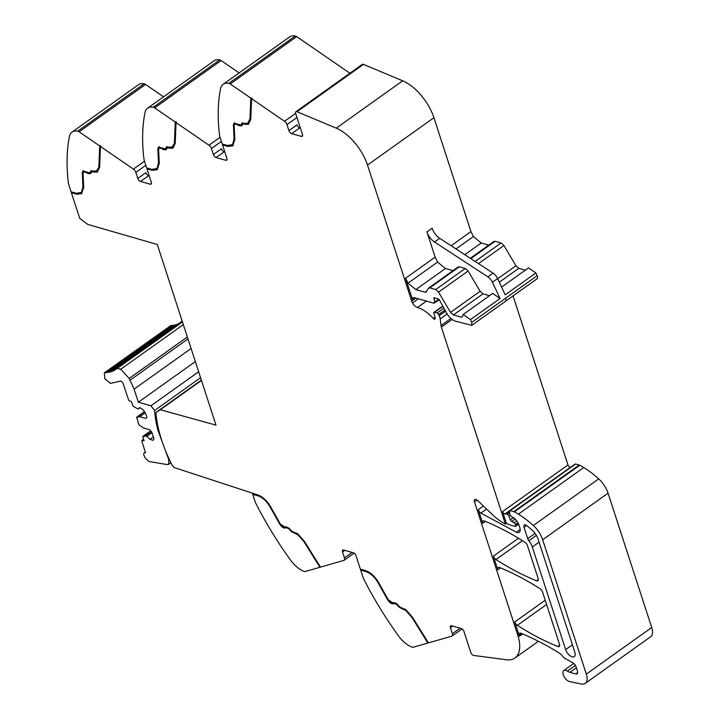 <?xml version="1.0" encoding="UTF-8"?>
<svg xmlns="http://www.w3.org/2000/svg" width="720" height="720" viewBox="0 0 720 720"><rect width="100%" height="100%" fill="white"/><g stroke="black" fill="none" stroke-linecap="round" stroke-linejoin="round"><path stroke-width="1.08" d="M254.817 500.751L252.729 494.325L257.859 495.783C262.764 497.475 266.994 501.471 270.549 507.744L279.792 524.223C281.727 527.112 283.617 528.381 285.462 528.03L286.416 527.652L288.756 528.768L291.276 531.558L297.828 534.69L304.056 541.773L319.932 567.279L305.307 571.482A4.419 2.223 -125.5 0 1 304.083 571.365A22.113 11.115 -125.5 0 1 290.214 559.683A221.166 111.177 -125.5 0 1 256.257 504.198A14.742 7.416 -125.5 0 1 254.817 500.751M263.547 498.213L258.381 495.414L253.242 493.956L252.729 494.325M354.132 553.158L344.178 560.259A3.69 1.854 -125.5 0 1 343.881 560.403L320.49 567.117L304.488 541.413L298.143 534.195L291.573 531.045L289.053 528.246L285.831 526.716L284.877 527.103L280.341 524.052L271.152 507.663C267.345 500.94 262.818 496.665 257.562 494.847L173.79 467.442L173.601 466.821A2.952 1.485 -125.5 0 1 171.936 464.85A108.369 54.477 -125.5 0 1 155.916 412.506L201.357 380.106M289.278 528.399L282.573 526.527M297.522 533.565L292.581 531.954M320.391 566.955L319.932 567.279M462.078 628.92L452.124 636.021A3.69 1.854 -125.5 0 1 451.827 636.165L428.445 642.879L412.434 617.175L406.098 609.957L399.528 606.807L397.008 604.008L393.786 602.478L392.823 602.865L388.296 599.814L379.107 583.425C375.3 576.702 370.764 572.427 365.508 570.609L360.378 569.16L356.022 555.759A2.952 1.485 -125.5 0 0 353.277 552.726L343.62 549.999A2.952 1.485 -125.5 0 0 342.72 550.089A2.952 1.485 -125.5 0 0 342.504 551.943L344.448 557.937A3.69 1.854 -125.5 0 1 344.178 560.259M362.763 576.513L360.675 570.087L365.814 571.545C370.719 573.246 374.949 577.233 378.504 583.506L387.747 599.985C389.673 602.874 391.563 604.143 393.408 603.792L394.362 603.414L396.711 604.53L399.231 607.32L405.783 610.452L412.002 617.535L427.887 643.041L413.253 647.235A4.419 2.223 54.5 0 1 412.038 647.127A22.113 11.115 54.5 0 1 398.16 635.445A221.166 111.177 54.5 0 1 364.212 579.96A14.742 7.416 54.5 0 1 362.763 576.513M371.502 573.975L366.336 571.176L361.197 569.718L360.675 570.087M428.337 642.717L427.887 643.041M538.443 641.268L514.935 658.026A36.864 18.531 -125.5 0 1 506.52 659.763L473.715 655.461A2.952 1.485 -125.5 0 1 470.745 652.383L463.977 631.521A2.952 1.485 -125.5 0 0 461.232 628.488L451.575 625.761A2.952 1.485 -125.5 0 0 450.675 625.851A2.952 1.485 -125.5 0 0 450.45 627.705L452.403 633.699A3.69 1.854 -125.5 0 1 452.124 636.021M577.674 672.588L575.748 673.956A4.419 2.223 -125.5 0 0 577.098 673.821A4.419 2.223 -125.5 0 0 577.431 671.04L575.982 666.576A3.69 1.854 -125.5 0 0 573.219 663.066L565.524 658.719A7.371 3.708 -125.5 0 1 562.293 655.857A7.74 3.888 -125.5 0 0 559.224 653.04A258.03 129.708 -125.5 0 0 520.875 633.249A3.69 1.854 -125.5 0 0 519.48 633.276A3.69 1.854 -125.5 0 0 519.111 635.256A36.864 18.531 -125.5 0 0 519.372 636.282A36.864 18.531 -125.5 0 0 518.715 634.095L517.68 634.842A36.864 18.531 -125.5 0 1 514.935 658.026M447.138 313.974L440.19 318.933L441.018 325.539A7.389 3.717 -125.5 0 0 441.378 327.105L505.377 524.061A40.545 20.385 54.5 0 1 492.903 515.034L477.522 500.472A3.69 1.854 -125.5 0 0 474.759 499.563A3.69 1.854 -125.5 0 0 474.48 501.885L517.68 634.842M545.211 600.228L514.764 621.936L518.715 634.095M518.499 538.254L493.389 556.155L497.835 569.826A3.69 1.854 -125.5 0 1 498.114 567.504A3.69 1.854 -125.5 0 1 499.509 567.486A258.03 129.708 -125.5 0 1 539.973 588.645A3.69 1.854 -125.5 0 1 542.556 592.047L559.494 644.193A3.69 1.854 -125.5 0 1 559.224 646.506A3.69 1.854 -125.5 0 1 557.829 646.533C544.599 641.169 531.108 634.104 517.347 625.338L546.597 604.485M483.408 506.043L478.296 509.688L482.733 523.35A3.69 1.854 -125.5 0 1 483.012 521.028A3.69 1.854 -125.5 0 1 484.407 521.01A258.03 129.708 -125.5 0 1 524.889 542.214A3.69 1.854 -125.5 0 1 527.472 545.616L538.146 578.475A3.69 1.854 -125.5 0 1 537.867 580.788A3.69 1.854 -125.5 0 1 536.472 580.806C523.233 575.424 509.733 568.341 495.972 559.548A3.69 1.854 -125.5 0 1 493.389 556.155M505.377 524.061L506.412 523.323L502.587 511.569A2.214 1.116 -125.5 0 0 504.126 513.603A2.214 1.116 -125.5 0 0 505.116 513.873A3.69 1.854 -125.5 0 1 505.89 513.918L507.204 514.287A1.845 0.927 -125.5 0 1 508.869 516.051L510.318 519.813A1.845 0.927 -125.5 0 0 511.65 521.433L513.963 522.738A1.845 0.927 -125.5 0 1 515.34 524.493L515.655 525.447A1.476 0.738 -125.5 0 1 515.538 526.374A1.476 0.738 -125.5 0 1 515.088 526.419L511.992 525.537A40.545 20.385 54.5 0 1 507.456 523.827A40.545 20.385 54.5 0 1 506.412 523.323M570.717 467.235A3.69 1.854 -125.5 0 0 570.501 467.262A2.214 1.116 -125.5 0 1 567.981 464.958L513.054 295.902M444.807 310.059L438.552 314.523L439.146 315.702A7.425 3.726 -125.5 0 1 440.19 318.933M442.692 306.486L434.502 312.327L437.013 313.038A1.845 0.927 -125.5 0 1 438.552 314.523M295.902 111.726L362.331 64.368A2.952 1.485 -125.5 0 1 363.474 64.368L402.678 80.811L336.249 128.16L297.045 111.717A2.952 1.485 -125.5 0 0 295.902 111.726A2.952 1.485 -125.5 0 0 295.686 113.58L302.454 134.433A2.952 1.485 -125.5 0 1 302.238 136.287A2.952 1.485 -125.5 0 1 301.338 136.377L291.681 133.65A2.952 1.485 -125.5 0 1 288.936 130.617L286.983 124.614A3.69 1.854 -125.5 0 0 284.535 121.302L251.604 98.667L252.126 98.298L251.352 97.767L250.83 98.136L249.984 118.908L247.554 123.606M288.936 130.617L296.982 124.875A2.952 1.485 -125.5 0 0 299.718 127.917L300.402 128.106M247.851 123.471L241.947 123.246L240.912 125.037L234.108 123.156L233.388 124.92L234.063 138.969L232.56 144.612L227.376 145.467L222.237 144.009L220.149 137.592A14.742 7.416 54.5 0 1 219.42 134.343A221.166 111.177 54.5 0 1 220.536 88.776A22.113 11.115 54.5 0 1 223.173 84.285L289.602 36.936A22.113 11.115 54.5 0 1 295.281 36A4.419 2.223 54.5 0 1 296.667 36.63L349.911 73.224M223.173 84.285A22.113 11.115 54.5 0 1 228.852 83.349A4.419 2.223 54.5 0 1 230.247 83.979L250.83 98.136M221.391 141.417L211.419 148.518L213.372 154.521A2.952 1.485 -125.5 0 0 216.108 157.554L225.765 160.281A2.952 1.485 -125.5 0 0 226.674 160.191A2.952 1.485 -125.5 0 0 226.89 158.337L222.543 144.945L227.673 146.394L232.749 145.89L234.846 139.446L234.171 125.469L234.747 124.056L237.438 124.623L238.86 125.676L241.641 125.838L242.667 124.047L248.31 124.344L250.767 119.61L251.604 98.667M243.189 123.678L248.832 123.975M242.667 124.047L243.27 123.561M235.035 123.912L242.154 125.469M222.543 144.945L223.056 144.576L228.195 146.025L233.001 145.692M213.372 154.521L221.409 148.788A2.952 1.485 -125.5 0 0 224.154 151.821L224.838 152.01M174.942 142.443L171.765 147.753L174.942 142.443L175.788 121.671L176.571 122.211L176.058 122.58L208.971 145.206A3.69 1.854 -125.5 0 1 211.419 148.518M167.058 146.556L165.339 148.95L158.535 147.069L157.815 148.824L158.499 162.882L156.996 168.516L151.803 169.371L146.673 167.913L144.585 161.496A14.742 7.416 54.5 0 1 143.847 158.247A221.166 111.177 54.5 0 1 144.972 112.68A22.113 11.115 54.5 0 1 147.609 108.198L214.038 60.84A22.113 11.115 54.5 0 1 219.708 59.904A4.419 2.223 54.5 0 1 221.103 60.534L239.121 72.918M147.609 108.198A22.113 11.115 54.5 0 1 153.288 107.262A4.419 2.223 54.5 0 1 154.674 107.892L175.266 122.04L174.42 142.812M175.788 121.671L175.266 122.04M145.827 165.321L135.855 172.431L137.799 178.425A2.952 1.485 -125.5 0 0 140.544 181.458L150.201 184.194A2.952 1.485 -125.5 0 0 151.101 184.104A2.952 1.485 -125.5 0 0 151.326 182.241L146.97 168.849L152.109 170.307L157.185 169.794L159.282 163.35L158.607 149.373L159.183 147.969L161.874 148.527L163.296 149.58L166.068 149.742L167.103 147.96L172.746 148.248L175.203 143.514L176.058 122.58M167.625 147.582L173.268 147.879M167.103 147.96L167.706 147.465M159.471 147.816L166.59 149.373M146.97 168.849L147.492 168.48L152.631 169.929L157.437 169.596M137.799 178.425L145.845 172.692A2.952 1.485 -125.5 0 0 148.59 175.725L149.274 175.923M99.369 166.347L96.201 171.657L99.369 166.347L100.224 145.575L101.007 146.115L100.485 146.484L133.407 169.11A3.69 1.854 -125.5 0 1 135.855 172.431M91.485 170.46L89.775 172.854L82.971 170.973L82.251 172.728L82.935 186.786L81.432 192.42L76.239 193.275L71.1 191.826L69.021 185.4A14.742 7.416 54.5 0 1 68.283 182.151A221.166 111.177 54.5 0 1 69.408 136.584A22.113 11.115 54.5 0 1 72.045 132.102L138.465 84.744A22.113 11.115 54.5 0 1 144.144 83.808A4.419 2.223 54.5 0 1 145.539 84.438L163.557 96.822M72.045 132.102A22.113 11.115 54.5 0 1 77.715 131.166A4.419 2.223 54.5 0 1 79.11 131.796L99.702 145.944L98.856 166.716M100.224 145.575L99.702 145.944M155.916 412.506L160.335 409.743L215.991 425.133L157.293 244.485L87.84 224.433L79.74 218.403L71.406 192.753L76.545 194.211L81.621 193.698L83.718 187.254L83.034 173.277L83.61 171.873L86.301 172.431L87.723 173.484L90.504 173.646L91.539 171.864L97.182 172.161L99.63 167.427L100.485 146.484M92.052 171.495L97.695 171.792M91.539 171.864L92.133 171.369M83.898 171.72L91.026 173.277M71.406 192.753L71.928 192.384L77.058 193.842L81.873 193.5M160.335 409.743L201.465 380.43M304.506 541.449L304.056 541.773M575.748 673.956L569.97 672.327A11.061 5.562 -125.5 0 1 567.369 671.103A6.633 3.339 -125.5 0 0 563.778 670.572A6.633 3.339 -125.5 0 0 563.508 675.36A6.633 3.339 -125.5 0 0 567.891 680.85A6.633 3.339 -125.5 0 0 569.736 681.651L581.346 684A14.742 7.416 -125.5 0 0 585.225 683.397A14.742 7.416 -125.5 0 0 586.323 674.118L542.673 539.757A18.432 9.261 -125.5 0 0 533.331 525.501A70.038 35.208 -125.5 0 0 518.391 514.152A70.047 35.217 -125.5 0 0 514.359 511.875A3.69 1.854 -125.5 0 0 513.801 511.641L510.219 510.633A1.476 0.738 -125.5 0 0 509.769 510.678A1.476 0.738 -125.5 0 0 509.589 511.263L509.931 514.674L511.74 516.996L512.964 517.347A1.845 0.927 -125.5 0 1 513.522 517.635A8.856 4.446 -125.5 0 1 519.093 525.375L519.822 527.607A7.371 3.708 -125.5 0 1 519.273 532.251A7.371 3.708 -125.5 0 1 516.321 532.224L480.87 513.081L486.558 509.031M478.296 509.688A3.69 1.854 -125.5 0 0 480.87 513.081M514.764 621.936A3.69 1.854 -125.5 0 0 517.347 625.338M532.296 546.975A11.061 5.562 -125.5 0 0 528.858 540.747A3.69 1.854 -125.5 0 1 527.715 538.677L524.016 527.283A3.69 1.854 -125.5 0 1 524.286 524.961A3.69 1.854 -125.5 0 1 526.644 525.519A62.073 31.203 -125.5 0 1 532.494 530.505A11.061 5.562 -125.5 0 1 538.038 539.001L574.821 652.194A7.002 3.519 -125.5 0 1 574.299 656.604A7.002 3.519 -125.5 0 1 569.691 655.452A7.002 3.519 -125.5 0 1 565.641 649.602L532.296 546.975L539.064 542.151M585.225 683.397L650.619 636.786A14.742 7.416 -125.5 0 0 651.717 627.507L586.323 674.118M509.769 510.678L575.154 464.067A1.476 0.738 -125.5 0 1 575.613 464.022L579.195 465.03A3.69 1.854 -125.5 0 1 579.753 465.264A70.047 35.217 -125.5 0 1 583.776 467.541A70.038 35.208 -125.5 0 1 598.716 478.89A18.432 9.261 -125.5 0 1 608.058 493.146L651.717 627.507M234.702 122.733L233.901 124.551L234.585 138.6L232.641 144.612M159.138 146.637L158.337 148.455L159.021 162.513L157.068 168.516M83.574 170.55L82.773 172.359L83.448 186.417L81.504 192.42M172.53 147.087L166.374 147.15L165.636 148.824M96.966 171L90.81 171.054L90.072 172.728M241.434 124.659L242.343 122.805M166.77 146.709L166.374 147.15L166.896 146.781M91.206 170.613L90.81 171.054L91.332 170.685M248.094 123.183L249.984 118.908M250.506 118.539L251.352 97.767M488.754 245.133L481.212 243L473.418 236.547L470.934 231.606L433.926 117.711A36.864 18.531 -125.5 0 0 402.678 80.811M525.321 270.171L518.787 268.326L515.925 265.77L503.928 245.502L501.066 242.955L495.126 241.272L493.704 241.722M452.952 270.657L445.41 268.524L437.607 262.071L435.123 257.139L426.933 231.903L432.117 228.204A11.061 5.562 -125.5 0 0 439.74 238.338L493.083 273.141A7.371 3.708 -125.5 0 1 497.628 278.568L492.444 282.267L500.049 298.521L470.466 319.608L471.762 322.371L471.753 325.35L505.485 301.302A3.69 1.854 54.5 0 0 505.494 298.323L537.147 275.751A3.69 1.854 54.5 0 1 537.138 278.739L505.476 301.302A3.69 1.854 54.5 0 1 505.44 301.329M471.753 325.35L455.418 321.165C452.232 320.094 449.37 317.547 446.85 313.506L439.803 300.627L437.688 298.71L433.899 297.765L434.7 302.076L433.98 303.228L414.036 297.594L412.785 297.801L412.623 300.006L405.549 278.226L408.024 283.158L415.827 289.611L424.998 292.203L426.942 290.826M439.344 299.745L433.98 303.228M396.45 603.459L394.884 603.045L393.408 603.792M405.468 609.327L404.037 608.877L403.101 609.336M412.461 617.211L412.002 617.535M500.049 298.521L492.75 293.391L463.167 314.478L462.366 316.719M470.466 319.608L463.167 314.478M492.444 282.267A7.371 3.708 -125.5 0 0 487.89 276.84L434.547 242.037A11.061 5.562 -125.5 0 1 426.933 231.903M489.51 295.695L482.976 293.85L480.123 291.294L468.117 271.035L465.264 268.479L459.315 266.796L457.902 267.246M482.976 293.85L453.393 314.937L461.727 317.295L462.366 316.836M468.117 271.035L438.534 292.122L450.54 312.381L480.123 291.294M459.315 266.796L429.741 287.883L435.681 289.566L465.264 268.479M426.132 292.086L428.319 288.333L429.741 287.883M426.42 291.762L424.998 292.203M458.19 266.922L428.319 288.333M438.534 292.122L435.681 289.566M453.393 314.937L450.54 312.381M400.527 607.716L403.623 608.967M390.384 602.181L393.93 603.423M497.628 278.568L505.242 294.822L535.86 272.997L528.561 267.858L501.615 287.073M537.147 275.751L535.86 272.997M433.926 117.711L367.497 165.069A36.864 18.531 -125.5 0 0 336.249 128.16M367.497 165.069L411.696 301.077A6.651 3.339 -125.5 0 0 412.533 302.985A6.192 3.114 -125.5 0 0 417.465 307.512A29.493 14.823 -125.5 0 1 433.296 318.447A2.025 1.017 -125.5 0 0 434.934 319.167A2.043 1.026 -125.5 0 0 434.997 319.14A2.043 1.026 -125.5 0 0 435.249 318.285A11.853 5.958 -125.5 0 0 434.088 314.244L433.89 313.785A1.845 0.927 -125.5 0 1 433.935 312.381A1.845 0.927 -125.5 0 1 434.502 312.327M418.374 298.818L412.533 302.985M142.803 436.86L142.947 436.365L146.961 436.149L149.877 439.38L153.135 440.298L153.981 438.84L151.749 431.991L149.697 429.714L143.415 427.941L138.879 424.773L136.728 417.204L139.77 416.727L146.052 418.5L146.889 417.042L146.286 415.17C144.774 411.309 142.488 408.78 139.437 407.574L138.159 409.059L133.182 406.305L131.355 401.616L128.808 400.509L122.733 382.509L120.951 381.015L110.511 383.382L104.814 378.873L104.337 372.852L112.185 371.421L116.235 369.153L116.217 368.217L120.726 369.225L129.159 378.459L134.1 389.133L138.348 402.21L150.939 405.774L154.557 410.508A110.988 55.791 -125.5 0 0 157.959 430.353L168.714 459.522L168.714 464.337L167.076 464.562L149.121 461.538L145.467 458.415L144.432 456.516C143.352 454.203 143.523 452.907 144.936 452.637L145.521 452.637L141.858 441.36L142.416 440.388L144.108 440.865L142.803 436.86L150.705 430.83L142.875 436.392M138.348 402.21L195.345 361.584M117.081 368.523L182.457 321.921M116.217 368.217L181.611 321.606L182.439 321.885M114.975 370.044L114.984 369.162L116.118 368.352M179.01 324.189L179.937 323.685M113.625 370.8L113.652 369.963L179.046 323.352M177.57 324.81L178.551 324.405M112.185 371.421L112.239 370.638L177.624 324.027M176.049 325.296L177.084 324.981M110.655 371.907L110.727 371.169L176.121 324.558M110.151 372.033L110.601 371.709M174.447 325.647L175.536 325.422M109.053 372.258L109.143 371.574L174.537 324.954M108.522 372.339L108.999 371.997M172.764 325.854L173.907 325.728M107.379 372.465L107.478 371.826L172.872 325.215M106.821 372.501L107.334 372.132M171.018 325.926L172.206 325.89M105.624 372.537L171.135 325.332M104.337 372.852L170.181 326.016M138.159 409.059L139.968 407.763M139.77 416.727L145.233 412.83M136.584 417.708L144.486 411.669L136.647 417.24M149.877 439.38L153.351 436.905M146.961 436.149L151.947 432.594M145.998 435.879L151.632 431.865M143.595 439.272L141.966 440.433L143.667 439.497M145.332 452.07L144.252 452.844L145.413 452.295M352.197 552.42L344.448 557.937M344.772 550.323L342.504 551.943M460.143 628.182L452.403 633.699M452.727 626.085L450.45 627.705M522.621 633.969L519.372 636.282M500.535 567.9L497.835 569.826M485.433 521.424L482.733 523.35M477.036 500.067L474.48 501.885M567.981 464.958L502.587 511.569M452.106 319.455L441.378 327.105M450.909 318.483L441.018 325.539M445.482 311.193L439.146 315.702M443.736 308.241L437.013 313.038M363.474 64.368L297.045 111.717M299.718 127.917L291.681 133.65M302.616 135.468L301.338 136.377M296.955 117.504L286.983 124.614M295.623 113.4L284.535 121.302M230.247 83.979L296.667 36.63M246.276 124.038L245.754 124.407M245.718 123.669L245.196 124.038M239.382 125.307L238.86 125.676M237.96 124.254L237.438 124.623M228.195 146.025L227.673 146.394M224.154 151.821L216.108 157.554M227.052 159.372L225.765 160.281M220.059 137.304L208.971 145.206M154.674 107.892L221.103 60.534M170.712 147.942L170.19 148.311M170.154 147.573L169.632 147.951M163.809 149.211L163.296 149.58M162.387 148.158L161.874 148.527M152.631 169.929L152.109 170.307M148.59 175.725L140.544 181.458M151.488 183.276L150.201 184.194M144.495 161.208L133.407 169.11M79.11 131.796L145.539 84.438M95.139 171.846L94.626 172.215M94.581 171.486L94.068 171.855M88.245 173.115L87.723 173.484M86.823 172.062L86.301 172.431M77.058 193.842L76.545 194.211M285.975 527.661L285.462 528.03M286.938 527.283L286.416 527.652M289.224 528.435L288.756 528.768M291.744 531.225L291.276 531.558M295.677 533.205L295.155 533.574M296.082 533.115L295.569 533.484M298.296 534.366L297.828 534.69M522.45 540.675L495.972 559.548M570.501 467.262L505.116 513.873M228.852 83.349L295.281 36M153.288 107.262L219.708 59.904M77.715 131.166L144.144 83.808M521.541 633.519L519.111 635.256M576.369 667.764L569.97 672.327M575.424 665.361L567.369 671.103M608.058 493.146L542.673 539.757M598.716 478.89L533.331 525.501M583.776 467.541L518.391 514.152M579.753 465.264L514.359 511.875M579.195 465.03L513.801 511.641M575.613 464.022L510.219 510.633M520.209 529.452L516.321 532.224M538.344 579.474L536.472 580.806M559.701 645.192L557.829 646.533M518.337 523.53L515.655 525.447M517.896 522.684L515.34 524.493M516.663 520.812L513.963 522.738M515.088 518.985L511.65 521.433M513.45 517.581L510.318 519.813M510.057 515.196L508.869 516.051M509.706 512.496L507.204 514.287M509.589 511.281L505.89 513.918M234.585 138.6L234.063 138.969M159.021 162.513L158.499 162.882M83.448 186.417L82.935 186.786M233.901 124.551L233.388 124.92M158.337 148.455L157.815 148.824M82.773 172.359L82.251 172.728M165.861 148.572L165.348 148.941M90.297 172.476L89.775 172.845M473.418 236.547L456.012 248.949M470.934 231.606L451.098 245.745M481.212 243L464.805 254.691M515.925 265.77L497.718 278.757M518.787 268.326L499.329 282.195M505.494 298.323L471.762 322.371M438.804 299.151L434.7 302.076M415.449 297.99L412.623 300.006M366.336 571.176L365.814 571.545M394.884 603.045L394.362 603.414M397.17 604.197L396.711 604.53M399.699 606.987L399.231 607.32M404.037 608.877L403.515 609.246M406.242 610.128L405.783 610.452M493.083 273.141L487.89 276.84M439.74 238.338L434.547 242.037M445.41 268.524L415.827 289.611M437.607 262.071L408.024 283.158M434.988 297.972L433.746 298.863M388.206 599.652L387.747 599.985M378.972 583.173L378.504 583.506M435.123 257.139L405.549 278.226M478.503 263.628L503.928 245.502M501.066 242.955L475.146 261.432M495.126 241.272L470.808 258.606M572.409 644.778L565.641 649.602M526.572 525.465L524.016 527.283M535.095 533.412L527.715 538.677M536.391 535.383L528.858 540.747M280.251 523.89L279.792 524.223M271.017 507.411L270.549 507.744M258.381 495.414L257.859 495.783M415.854 298.107L411.696 301.077M426.465 301.104L417.465 307.512M435.051 317.187L433.296 318.447M157.959 430.353L158.724 429.804M168.714 459.522L169.191 459.189M150.939 405.774L198.648 371.763M154.557 410.508L200.583 377.703M134.1 389.133L191.088 348.507M130.113 380.16L187.974 338.913M129.159 378.459L187.344 336.978M120.726 369.225L183.321 324.603M234.747 124.056L235.269 123.687M159.183 147.969L159.696 147.6M83.61 171.873L84.132 171.504M573.777 663.444L563.778 670.572M470.304 258.282L493.992 241.398M518.634 524.169L515.538 526.374M442.548 306.243L433.935 312.381M168.714 464.337L170.901 462.78"/></g></svg>
